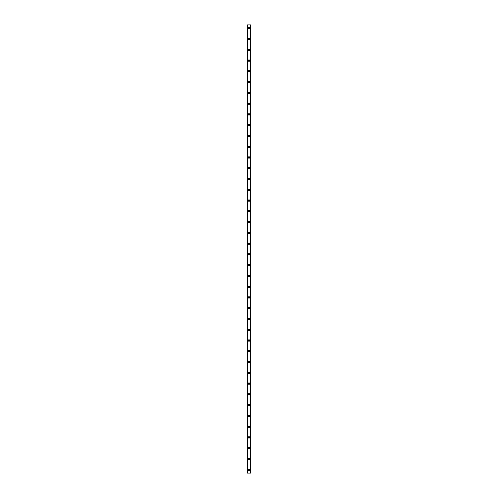 <?xml version="1.0" encoding="UTF-8"?>
<svg xmlns="http://www.w3.org/2000/svg" width="498" height="498" viewBox="0 0 498 498"><rect width="100%" height="100%" fill="white"/><g stroke="black" fill="none" stroke-linecap="round" stroke-linejoin="round"><path stroke-width="0.75" d="M248.259 469.732A0.741 0.741 0 0 1 249 468.998A0.741 0.741 0 0 1 249.741 469.732A0.741 0.741 0 0 1 249 470.473A0.741 0.741 0 0 1 248.259 469.732M248.259 458.969A0.741 0.741 0 0 1 249 458.228A0.741 0.741 0 0 1 249.741 458.969A0.741 0.741 0 0 1 249 459.71A0.741 0.741 0 0 1 248.259 458.969M248.259 448.2A0.741 0.741 0 0 1 249 447.459A0.741 0.741 0 0 1 249.741 448.2A0.741 0.741 0 0 1 249 448.941A0.741 0.741 0 0 1 248.259 448.2M248.259 437.431A0.741 0.741 0 0 1 249 436.69A0.741 0.741 0 0 1 249.741 437.431A0.741 0.741 0 0 1 249 438.172A0.741 0.741 0 0 1 248.259 437.431M248.259 426.668A0.741 0.741 0 0 1 249 425.927A0.741 0.741 0 0 1 249.741 426.668A0.741 0.741 0 0 1 249 427.402A0.741 0.741 0 0 1 248.259 426.668M248.259 415.898A0.741 0.741 0 0 1 249 415.158A0.741 0.741 0 0 1 249.741 415.898A0.741 0.741 0 0 1 249 416.639A0.741 0.741 0 0 1 248.259 415.898M248.259 405.129A0.741 0.741 0 0 1 249 404.388A0.741 0.741 0 0 1 249.741 405.129A0.741 0.741 0 0 1 249 405.87A0.741 0.741 0 0 1 248.259 405.129M248.259 394.36A0.741 0.741 0 0 1 249 393.619A0.741 0.741 0 0 1 249.741 394.36A0.741 0.741 0 0 1 249 395.101A0.741 0.741 0 0 1 248.259 394.36M248.259 383.597A0.741 0.741 0 0 1 249 382.856A0.741 0.741 0 0 1 249.741 383.597A0.741 0.741 0 0 1 249 384.338A0.741 0.741 0 0 1 248.259 383.597M248.259 372.828A0.741 0.741 0 0 1 249 372.087A0.741 0.741 0 0 1 249.741 372.828A0.741 0.741 0 0 1 249 373.568A0.741 0.741 0 0 1 248.259 372.828M248.259 362.058A0.741 0.741 0 0 1 249 361.318A0.741 0.741 0 0 1 249.741 362.058A0.741 0.741 0 0 1 249 362.799A0.741 0.741 0 0 1 248.259 362.058M248.259 351.289A0.741 0.741 0 0 1 249 350.555A0.741 0.741 0 0 1 249.741 351.289A0.741 0.741 0 0 1 249 352.03A0.741 0.741 0 0 1 248.259 351.289M248.259 340.526A0.741 0.741 0 0 1 249 339.785A0.741 0.741 0 0 1 249.741 340.526A0.741 0.741 0 0 1 249 341.267A0.741 0.741 0 0 1 248.259 340.526M248.259 329.757A0.741 0.741 0 0 1 249 329.016A0.741 0.741 0 0 1 249.741 329.757A0.741 0.741 0 0 1 249 330.498A0.741 0.741 0 0 1 248.259 329.757M248.259 318.988A0.741 0.741 0 0 1 249 318.247A0.741 0.741 0 0 1 249.741 318.988A0.741 0.741 0 0 1 249 319.728A0.741 0.741 0 0 1 248.259 318.988M248.259 308.225A0.741 0.741 0 0 1 249 307.484A0.741 0.741 0 0 1 249.741 308.225A0.741 0.741 0 0 1 249 308.959A0.741 0.741 0 0 1 248.259 308.225M248.259 297.455A0.741 0.741 0 0 1 249 296.715A0.741 0.741 0 0 1 249.741 297.455A0.741 0.741 0 0 1 249 298.196A0.741 0.741 0 0 1 248.259 297.455M248.259 286.686A0.741 0.741 0 0 1 249 285.945A0.741 0.741 0 0 1 249.741 286.686A0.741 0.741 0 0 1 249 287.427A0.741 0.741 0 0 1 248.259 286.686M248.259 275.917A0.741 0.741 0 0 1 249 275.176A0.741 0.741 0 0 1 249.741 275.917A0.741 0.741 0 0 1 249 276.658A0.741 0.741 0 0 1 248.259 275.917M248.259 265.154A0.741 0.741 0 0 1 249 264.413A0.741 0.741 0 0 1 249.741 265.154A0.741 0.741 0 0 1 249 265.895A0.741 0.741 0 0 1 248.259 265.154M248.259 254.385A0.741 0.741 0 0 1 249 253.644A0.741 0.741 0 0 1 249.741 254.385A0.741 0.741 0 0 1 249 255.125A0.741 0.741 0 0 1 248.259 254.385M248.259 243.615A0.741 0.741 0 0 1 249 242.875A0.741 0.741 0 0 1 249.741 243.615A0.741 0.741 0 0 1 249 244.356A0.741 0.741 0 0 1 248.259 243.615M248.259 232.846A0.741 0.741 0 0 1 249 232.105A0.741 0.741 0 0 1 249.741 232.846A0.741 0.741 0 0 1 249 233.587A0.741 0.741 0 0 1 248.259 232.846M248.259 222.083A0.741 0.741 0 0 1 249 221.342A0.741 0.741 0 0 1 249.741 222.083A0.741 0.741 0 0 1 249 222.824A0.741 0.741 0 0 1 248.259 222.083M248.259 211.314A0.741 0.741 0 0 1 249 210.573A0.741 0.741 0 0 1 249.741 211.314A0.741 0.741 0 0 1 249 212.055A0.741 0.741 0 0 1 248.259 211.314M248.259 200.545A0.741 0.741 0 0 1 249 199.804A0.741 0.741 0 0 1 249.741 200.545A0.741 0.741 0 0 1 249 201.285A0.741 0.741 0 0 1 248.259 200.545M248.259 189.775A0.741 0.741 0 0 1 249 189.041A0.741 0.741 0 0 1 249.741 189.775A0.741 0.741 0 0 1 249 190.516A0.741 0.741 0 0 1 248.259 189.775M248.259 179.012A0.741 0.741 0 0 1 249 178.272A0.741 0.741 0 0 1 249.741 179.012A0.741 0.741 0 0 1 249 179.753A0.741 0.741 0 0 1 248.259 179.012M248.259 168.243A0.741 0.741 0 0 1 249 167.502A0.741 0.741 0 0 1 249.741 168.243A0.741 0.741 0 0 1 249 168.984A0.741 0.741 0 0 1 248.259 168.243M248.259 157.474A0.741 0.741 0 0 1 249 156.733A0.741 0.741 0 0 1 249.741 157.474A0.741 0.741 0 0 1 249 158.215A0.741 0.741 0 0 1 248.259 157.474M248.259 146.711A0.741 0.741 0 0 1 249 145.97A0.741 0.741 0 0 1 249.741 146.711A0.741 0.741 0 0 1 249 147.445A0.741 0.741 0 0 1 248.259 146.711M248.259 135.942A0.741 0.741 0 0 1 249 135.201A0.741 0.741 0 0 1 249.741 135.942A0.741 0.741 0 0 1 249 136.682A0.741 0.741 0 0 1 248.259 135.942M248.259 125.172A0.741 0.741 0 0 1 249 124.432A0.741 0.741 0 0 1 249.741 125.172A0.741 0.741 0 0 1 249 125.913A0.741 0.741 0 0 1 248.259 125.172M248.259 114.403A0.741 0.741 0 0 1 249 113.662A0.741 0.741 0 0 1 249.741 114.403A0.741 0.741 0 0 1 249 115.144A0.741 0.741 0 0 1 248.259 114.403M248.259 103.64A0.741 0.741 0 0 1 249 102.899A0.741 0.741 0 0 1 249.741 103.64A0.741 0.741 0 0 1 249 104.381A0.741 0.741 0 0 1 248.259 103.64M248.259 92.871A0.741 0.741 0 0 1 249 92.13A0.741 0.741 0 0 1 249.741 92.871A0.741 0.741 0 0 1 249 93.612A0.741 0.741 0 0 1 248.259 92.871M248.259 82.102A0.741 0.741 0 0 1 249 81.361A0.741 0.741 0 0 1 249.741 82.102A0.741 0.741 0 0 1 249 82.842A0.741 0.741 0 0 1 248.259 82.102M248.259 71.332A0.741 0.741 0 0 1 249 70.598A0.741 0.741 0 0 1 249.741 71.332A0.741 0.741 0 0 1 249 72.073A0.741 0.741 0 0 1 248.259 71.332M248.259 60.569A0.741 0.741 0 0 1 249 59.828A0.741 0.741 0 0 1 249.741 60.569A0.741 0.741 0 0 1 249 61.31A0.741 0.741 0 0 1 248.259 60.569M248.259 49.8A0.741 0.741 0 0 1 249 49.059A0.741 0.741 0 0 1 249.741 49.8A0.741 0.741 0 0 1 249 50.541A0.741 0.741 0 0 1 248.259 49.8M248.259 39.031A0.741 0.741 0 0 1 249 38.29A0.741 0.741 0 0 1 249.741 39.031A0.741 0.741 0 0 1 249 39.772A0.741 0.741 0 0 1 248.259 39.031M248.259 28.268A0.741 0.741 0 0 1 249 27.527A0.741 0.741 0 0 1 249.741 28.268A0.741 0.741 0 0 1 249 29.002A0.741 0.741 0 0 1 248.259 28.268M250.855 24.9L247.114 24.9L247.114 473.1L250.886 473.1L250.886 24.9L250.855 473.1M247.145 24.9L247.145 473.1M247.394 24.9L247.394 473.1M247.469 24.9L247.469 473.1M250.531 24.9L250.531 473.1M250.606 24.9L250.606 473.1M247.406 24.9L247.406 473.1M250.594 24.9L250.594 473.1M247.114 24.9L247.114 473.1M250.886 24.9L250.886 473.1"/></g></svg>
